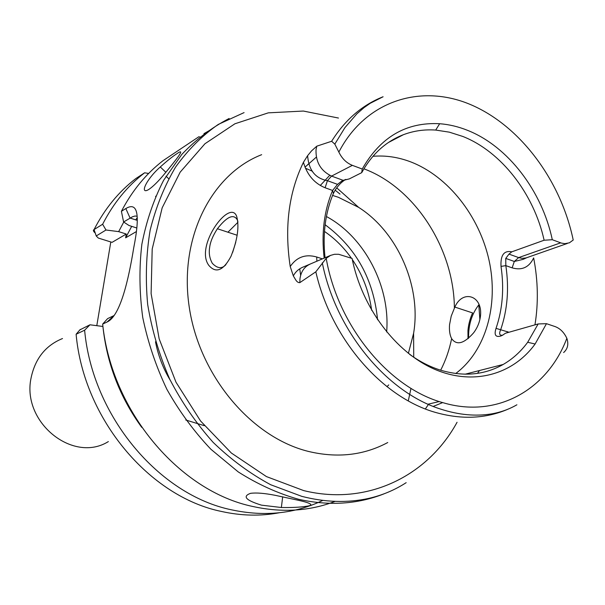 <?xml version="1.0" encoding="UTF-8"?>
<svg xmlns="http://www.w3.org/2000/svg" width="605" height="605" viewBox="0 0 605 605"><rect width="100%" height="100%" fill="white"/><g stroke="black" fill="none" stroke-linecap="round" stroke-linejoin="round"><path stroke-width="0.91" d="M237.871 221.354L237.349 219.94C233.712 213.542 227.056 216.477 217.392 228.751C212.877 235.708 210.298 241.932 209.663 247.415C208.687 253.041 209.572 258.35 212.325 263.326C217.422 268.612 221.967 269.043 225.952 264.612M236.646 216.28C239.444 226.315 237.568 239.641 231.019 256.278C223.358 270.609 215.97 273.657 208.854 265.421C194.387 246.114 229.96 198.319 236.646 216.28M148.936 189.365C153.08 186.529 158.147 181.53 164.121 174.376C177.31 158.359 186.257 147.06 176.713 153.829C172.387 156.619 166.904 160.998 160.28 166.972C145.465 179.972 139.415 195.355 148.936 189.365M295.611 499.692L275.335 495.344C264.536 493.226 256.263 492.561 250.523 493.34C242.204 496.387 245.849 500.32 261.466 505.152L281.363 507.512C291.776 507.671 299.959 507.277 305.911 506.332C314.948 505.228 311.514 503.02 295.611 499.692M502.158 335.48L505.455 333.249L538.155 323.947L546.474 323.683L535.107 344.018C512.745 374.82 472.936 386.005 434.163 369.073C395.466 352.155 361.851 307.484 352.072 258.441L338.626 254.274L334.459 254.289L330.542 255.401L326.193 258.32L315.825 271.811L299.823 282.641C298.182 282.762 296.715 281.688 295.429 279.419L293.334 275.918L290.211 266.518C284.305 227.374 288.714 192.64 303.438 162.299L307.612 155.666L311.552 150.872L316.793 146.176L316.022 149.73C315.644 162.132 320.824 170.92 331.555 176.1L327.426 180.691L325.112 187.762C314.305 183.33 307.083 174.837 303.438 162.299M449.553 324.666L451.217 316.135L454.854 307.075C462.447 289.493 482.367 295.149 480.567 315.296C479.894 321.671 477.595 327.502 473.655 332.78C464.027 343.723 456.684 345.682 451.632 338.649C449.81 335.17 449.114 330.504 449.553 324.666M467.998 338.694L467.952 330.595C468.467 324.492 470.017 318.601 472.611 312.929L454.854 307.075M232.653 252.383L235.776 242.212M479.5 370.525L477.489 373.376M442.694 402.597L433.263 406.394M372.93 156.309C385.536 155.243 398.143 157.103 410.742 161.898C448.252 176.365 479.432 216.25 489.12 260.626C498.747 304.988 485.974 350.892 455.731 373.519M326.42 216.514C364.785 237.137 390.437 286.702 386.648 331.956M332.576 195.423L338.354 197.268L358.689 207.394C397.81 232.184 421.534 286.77 413.608 333.287L408.375 353.388M388.743 384.901L386.958 386.663M546.474 323.683L555.019 326.556C560.071 328.409 564.011 332.319 566.847 338.293C568.798 344.154 567.724 348.911 563.626 352.549M324.159 258.131C321.285 233.212 324.099 210.653 332.599 190.454L337.545 184.351L342.286 180.653L349.357 178.876L361.722 172.652L362.221 169.022C380.432 137.048 406.242 121.945 439.661 123.722C449.091 124.441 458.454 126.672 467.741 130.423C508.102 146.44 542.042 191.074 552.297 239.724L561.372 243.081L564.843 243.679L569.388 242.817L573.215 240.026C560.737 180.116 519.869 125.273 470.1 104.393C420.467 83.558 365.382 100.823 338.853 152.097L334.822 144.119L331.638 141.268L316.793 146.176M361.722 172.652C371.992 154.131 385.884 141.479 403.399 134.703C413.699 130.824 424.468 129.281 435.698 130.067L449.303 132.155L462.81 136.45C501.348 151.628 533.905 193.865 544.122 240.23L552.297 239.724M501.348 335.858L501.348 335.858C495.699 337.651 493.914 335.193 495.994 328.485L496.032 328.364C502.611 309.102 504.267 288.449 501.016 266.412C500.426 255.129 504.026 250.266 511.822 251.816L544.122 240.23M538.155 323.947L527.681 342.271C520.867 351.55 512.7 358.946 503.186 364.467C484.681 374.903 464.095 376.892 441.423 370.426C430.473 367.099 419.878 361.745 409.623 354.364M387.745 442.535C363.718 455.376 337.257 458.333 308.346 451.406C251.143 437.249 199.143 375.554 189.168 306.622C178.914 237.667 211.485 174.21 261.655 154.683M322.783 500.426C294.892 513.698 264.582 516.851 231.836 509.886C159.13 495.132 92.399 416.134 84.624 330.201L76.109 334.247L76.26 335.646M137.131 216.257L135.059 216.008L132.412 216.809L123.602 221.967L121.401 211.311C132.208 190.643 146.1 173.756 163.078 160.65L198.992 136.662M203.938 133.66L209.164 130.65M121.401 211.311L125.832 208.543C137.698 201.442 140.33 214.518 133.735 247.77C128.562 279.608 120.312 316.15 107.07 322.011L102.653 324.091L107.622 318.616L114.073 315.545L107.07 322.011M335.049 501.409C309.405 511.18 282.043 512.881 252.958 506.514C179.609 491.389 111.706 411.521 102.653 324.091M185.758 419.999L204.316 425.67M123.745 222.065L118.663 231.624L126.264 234.037L125.643 237.818L131.686 226.346M135.724 219.88L137.131 217.8M155.553 196.481L156.022 196.05M125.643 237.818L136.027 231.775M335.132 190.151L339.98 194.084M123.602 221.967L128.971 225.476L136.458 227.881M141.736 427.349C119.843 397.183 106.896 363.56 102.911 326.473L102.948 326.488M79.921 329.838L89.979 324.794L102.911 326.473M89.979 324.794L84.624 330.201M96.792 325.679L110.806 241.962M94.07 229.567L102.631 224.251C113.385 203.235 127.375 186.083 144.61 172.803L148.641 173.453M102.631 224.251L105.996 230.006L96.233 235.965L98.282 238.045L112.069 242.355L126.264 234.037M118.663 231.624L105.996 230.006M144.61 172.803L135.732 178.634C118.64 191.808 104.748 208.785 94.07 229.582C92.867 230.142 93.268 231.307 95.257 233.084M511.822 251.816L508.986 254.115L518.667 257.594L514.311 261.466L512.148 267.856C521.949 270.662 529.11 267.349 533.655 257.919C538.057 280.78 538.495 303.097 534.964 324.855M428.703 404.042L425.383 408.927M479.069 304.512C471.787 313.821 468.3 325.044 468.61 338.187M305.003 167.161L316.317 157.134M362.221 169.022L352.367 165.354C346.499 163.01 341.991 158.593 338.853 152.097M300.64 275.366L299.747 268.854M320.279 185.485L329.74 175.329M345.788 179.39L345.243 179.693C340.32 182.884 336.365 187.482 333.363 193.509C325.309 212.703 322.533 234.112 325.059 257.745M227.934 232.214L237.946 222.254M508.986 254.115L505.75 258.403L505.833 265.625C509.198 288.32 507.512 309.601 500.766 329.468C498.853 333.824 499.458 335.722 502.596 335.17L502.876 335.079M96.233 235.965L94.07 229.582M279.132 512.783C260.528 516.277 241.38 515.853 221.702 511.505C149.647 496.977 83.694 419.068 76.109 334.247L80.253 329.46M325.112 187.762L332.599 190.454L333.363 193.509M496.032 328.364L508.986 332.243M501.008 266.412L505.833 265.625L512.148 267.856M310.002 264.181L309.722 264.302C304.27 266.911 301.025 271.683 299.982 278.633L299.823 282.641M324.469 231.435C334.83 238.514 343.814 247.437 351.407 258.214M352.284 259.484C362.682 274.912 369.133 291.844 371.644 310.274M457.062 422.275C427.758 475.969 367.401 506.241 303.718 490.602L266.45 476.589L231.367 453.039L200.573 421.012L175.994 382.209L159.168 338.868L151.106 293.576L152.195 249.048L162.163 207.833L180.177 172.153L204.951 143.748L234.906 123.783L268.295 112.848L303.37 111.048L338.467 118.043M383.797 493.937C357.283 504.313 328.84 506.083 298.462 499.238C277.808 493.4 257.738 484.287 238.234 471.908L210.88 449.243C194.031 431.478 179.375 411.521 166.912 389.378C155.961 366.32 147.9 342.362 142.742 317.504C139.354 292.548 139.059 268.144 141.857 244.276C146.372 221.12 153.64 199.771 163.66 180.23L181.878 154.358C196.043 139.483 211.795 127.526 229.121 118.489M566.847 338.293C547.555 389.522 497.174 418.804 443.125 402.726C389.212 388.221 338.059 326.556 326.193 258.32M507.413 409.434C485.732 418.577 462.228 419.704 436.893 412.807C383.056 398.438 331.29 339.662 315.825 271.811M451.632 338.649C449.333 349.932 445.681 360.444 440.674 370.192M363.9 168.818C414.992 187.792 453.984 248.814 454.385 308.013M331.638 141.268C345.009 119.896 362.161 105.058 383.101 96.755L370.207 103.289L364.134 107.561L356.867 113.846L344.948 127.594L334.822 144.119M62.512 338.543C45.708 345.402 35.256 358.432 31.15 377.633C21.22 422.048 73.001 463.733 108.363 441.582M155.493 341.78C158.147 355.468 163.063 368.294 170.239 380.25M307.854 164.318L308.898 164.084M478.782 304.829L479.886 319.561M352.367 165.354L331.555 176.1L342.99 180.267M290.211 266.518C296.76 257.012 305.601 253.843 316.717 256.996L322.404 258.88M567.308 243.467L526.01 257.949L522.077 258.343L518.667 257.594L560.676 242.839M137.055 220.311L130.067 218.05L125.832 208.543M316.869 261.247L316.717 256.996M507.187 331.563L507.156 332.765M166.027 176.191L168.682 178.709M337.537 184.359L327.426 180.691C312.407 177.825 308.474 166.451 307.612 155.666M217.399 228.743L237.175 235.262M325.119 224.735C356.148 247.816 373.633 279.487 377.565 319.75M244.08 112.606L218.284 124.418C202.221 135.581 187.981 149.821 175.556 167.139C164.416 185.977 155.954 206.94 150.176 230.044C146.145 254.032 145.306 278.837 147.673 304.459C151.915 330.118 159.274 355.022 169.725 379.176C181.825 402.454 196.307 423.53 213.179 442.406C231.118 459.679 250.296 473.791 270.707 484.749L301.819 496.365C325.225 502.362 347.504 503.042 368.664 498.414C382.262 495.306 394.77 490.05 406.174 482.669M322.299 262.827C336.032 331.752 387.669 392.804 440.984 409.207C458.756 414.917 475.568 416.482 491.434 413.911C500.645 412.323 509.13 409.283 516.904 404.783M435.698 130.067L439.661 123.722M503.186 364.467L465.147 374.192M439.306 401.546L428.068 404.193M408.277 400.873L410.992 388.357M413.722 357.207L413.608 333.287M358.689 207.394L336.713 187.837M305.442 168.213L312.475 171.268M403.399 134.703L388.395 142.515M527.681 342.271L535.107 344.018M293.334 275.918C295.497 271.705 298.961 268.673 303.725 266.805L330.542 255.401M199.763 136.942L200.951 137.373M526.819 257.67L523.113 259.363L514.311 261.466L505.75 258.403M342.294 180.676L345.236 179.7M496.66 328.515L495.994 328.485M282.679 496.803L281.363 507.512M160.28 166.972L165.868 172.296"/></g></svg>
